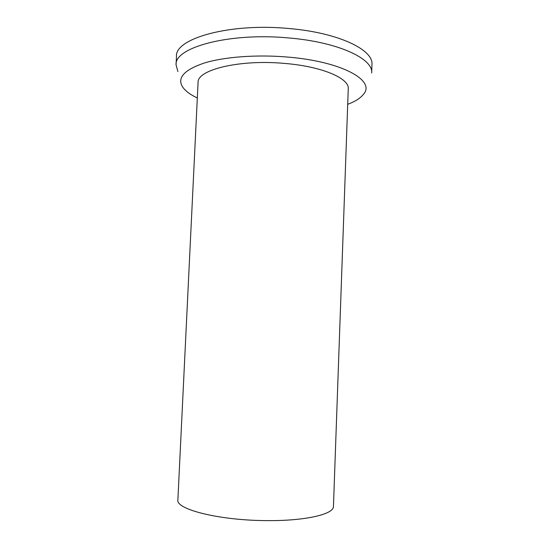 <?xml version="1.0" encoding="UTF-8"?>
<svg xmlns="http://www.w3.org/2000/svg" width="548" height="548" viewBox="0 0 548 548"><rect width="100%" height="100%" fill="white"/><g stroke="black" fill="none" stroke-linecap="round" stroke-linejoin="round"><path stroke-width="0.82" d="M177.881 499.838C175.456 509.161 218.522 520.353 265.849 520.6C305.092 521.141 334.17 514.209 333.451 506.359L348.254 88.844C349.562 78.439 322.231 66.452 284.597 63.417C239.264 59.211 196.814 69.891 198.068 82.549L177.881 499.838M197.321 98.003C189.951 94.489 184.957 90.66 182.326 86.509C177.162 77.535 184.56 69.678 204.52 62.945C224.57 56.855 256.82 54.41 287.59 57.061C342.336 61.513 375.599 80.631 363.612 94.105C360.646 98.023 355.344 101.421 347.706 104.312M177.901 71.589L176.066 64.801C174.237 47.532 229.365 32.174 289.234 37.997C338.65 42.189 373.462 58.862 371.667 73L371.948 64.582C373.757 49.991 338.993 32.846 289.618 28.578C229.804 22.66 174.696 38.572 176.483 56.389L176.066 64.801"/></g></svg>
